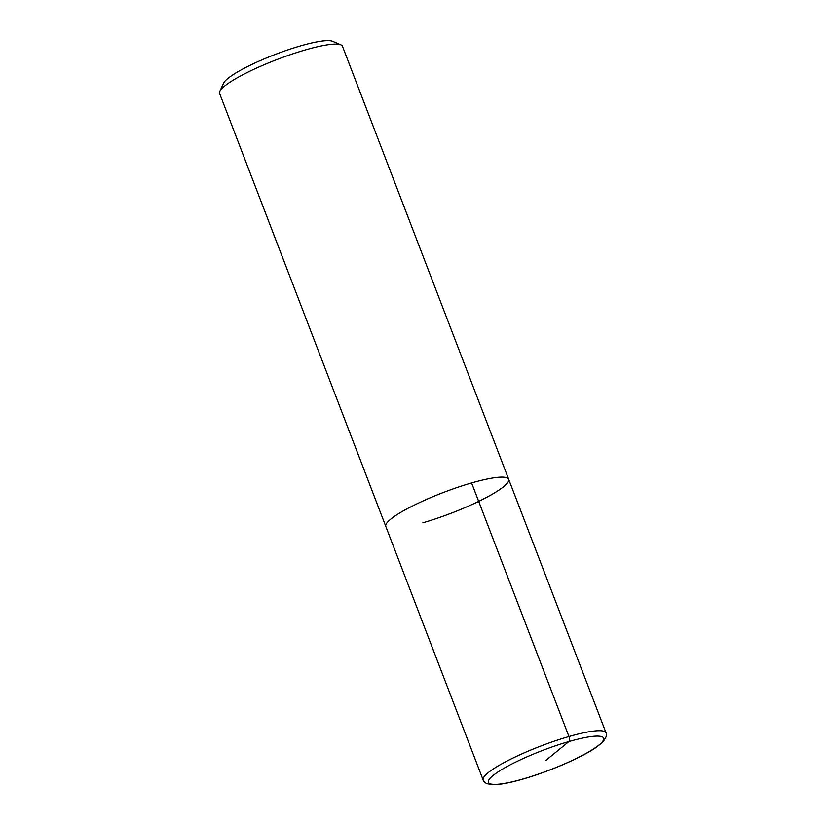 <?xml version="1.0" encoding="UTF-8"?>
<svg xmlns="http://www.w3.org/2000/svg" width="826" height="826" viewBox="0 0 826 826"><rect width="100%" height="100%" fill="white"/><g stroke="black" fill="none" stroke-linecap="round" stroke-linejoin="round"><path stroke-width="1.24" d="M422.891 522.796A65.812 11.089 159 0 0 508.682 479.286L342.47 46.277A65.812 11.089 159 0 0 340.88 44.852L332.579 41.3A59.224 9.984 159 0 0 275.141 54.485A59.224 9.984 159 0 0 223.619 83.127M340.88 44.852A65.812 11.089 159 0 0 277.061 59.503A65.812 11.089 159 0 0 219.819 91.325A65.812 11.089 159 0 0 219.592 93.452L483.158 780.054C483.262 781.055 484.449 782.253 486.72 783.626L492.079 784.7L498.584 784.401C505.109 783.668 513.214 781.892 522.899 779.104C550.457 771.216 583.672 756.523 597.115 746.704L602.588 742.233C606.367 737.381 607.513 734.262 606.036 732.879A65.812 11.089 159 0 0 540.617 746.115A65.812 11.089 159 0 0 483.158 780.054M508.682 479.286A65.812 11.089 159 0 0 443.273 492.523A65.812 11.089 159 0 0 385.804 526.451A65.812 11.089 159 0 1 443.273 492.523A65.812 11.089 159 0 1 508.682 479.286L606.036 732.879M471.594 482.942L568.949 736.534A4.109 1.838 73.9 0 1 568.877 741.562L546.048 760.25M523.219 778.939A61.692 10.397 159 0 0 603.372 737.659A61.692 10.397 159 0 0 511.552 764.153A61.692 10.397 159 0 0 523.219 778.939M223.609 83.127L219.819 91.335"/></g></svg>
